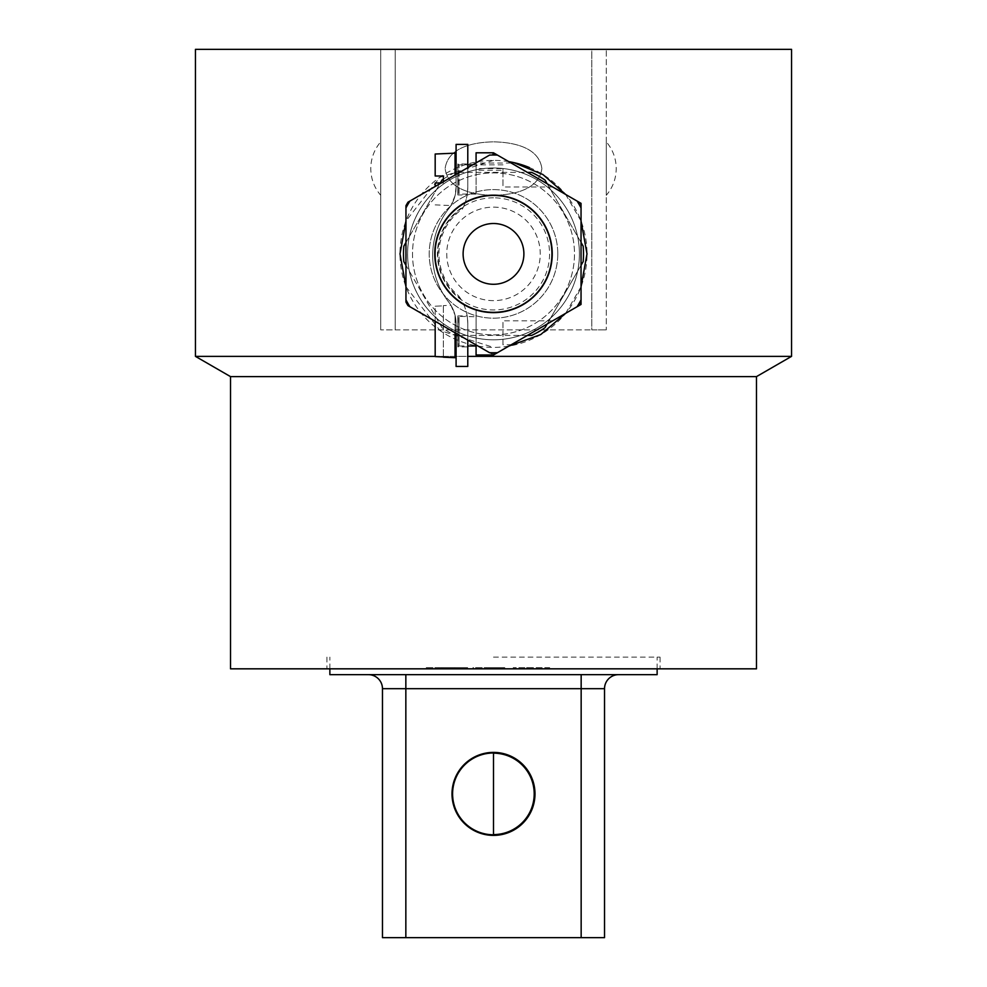 <?xml version="1.0" encoding="UTF-8"?>
<svg xmlns="http://www.w3.org/2000/svg" width="987" height="987" viewBox="0 0 987 987"><rect width="100%" height="100%" fill="white"/><g stroke="black" fill="none" stroke-linecap="round" stroke-linejoin="round"><path stroke-width="0.74" stroke-dasharray="4.93 3.7" d="M541.875 168.567C538.927 190.553 511.735 194.994 493.5 195.29C475.265 194.994 448.073 190.553 445.125 168.567C448.073 146.594 475.265 142.153 493.5 141.844C511.735 142.153 538.927 146.594 541.875 168.567C538.927 146.594 511.735 142.153 493.5 141.844C475.265 142.153 448.073 146.594 445.125 168.567C448.073 190.553 475.265 194.994 493.5 195.29C511.735 194.994 538.927 190.553 541.875 168.567M395.207 329.868L591.793 329.868L395.207 329.868L395.207 49.35L591.793 49.35L591.793 329.868L606.289 329.868L591.793 329.868L591.793 49.35L606.289 49.35L606.289 329.868L606.289 49.35L395.207 49.35L395.207 329.868L380.711 329.868L395.207 329.868M380.711 49.35L380.711 329.868L380.711 49.35L395.207 49.35L380.711 49.35M380.711 195.29L380.711 168.567C380.711 131.518 380.711 131.518 380.711 168.567C380.711 131.518 380.711 131.518 380.711 168.567L380.711 195.29C374.196 187.579 370.89 178.672 370.779 168.567C370.89 158.475 374.196 149.568 380.711 141.844M606.289 195.29L606.289 168.567C606.289 131.518 606.289 131.518 606.289 168.567C606.289 131.518 606.289 131.518 606.289 168.567L606.289 195.29C612.804 187.579 616.11 178.672 616.221 168.567C616.11 158.475 612.804 149.568 606.289 141.844M195.451 49.35L791.549 49.35M791.549 356.369L195.451 356.369M435.181 356.369L467.789 356.369M405.953 286.736L439.943 330.509L493.5 347.399M493.5 160.387L439.943 177.278L405.953 221.051M581.047 221.051L565.687 194.488M508.823 161.646A93.506 93.506 0 0 0 427.383 320.01A93.506 93.506 0 0 0 587.006 253.893A93.506 93.506 0 0 0 529.39 167.556M756.486 376.615L230.514 376.615M756.486 668.828L230.514 668.828M543.627 668.828L513.228 668.828L550.228 668.828L550.228 667.656L513.228 667.656L543.627 667.656L543.627 668.828M493.5 668.828L326.944 668.828L493.5 668.828M426.026 668.828L467.616 668.828L426.026 668.828L426.026 667.656L467.616 667.656L439.807 667.656L439.807 668.828M472.97 668.828L504.776 668.828L472.97 668.828L472.97 667.656L504.776 667.656L472.97 667.656L472.97 668.828M486.554 668.828L504.776 668.828L486.554 668.828L503.37 668.828L486.554 668.828L486.554 667.656L504.776 667.656L486.554 667.656L503.37 667.656L486.554 667.656L486.554 668.828M493.5 657.132L660.056 657.132L493.5 657.132M329.868 674.664L657.132 674.664M618.565 674.664L581.158 674.664L618.565 674.664M405.842 674.664L581.158 674.664L368.435 674.664L405.842 674.664L405.842 688.692L382.462 688.692M534.991 793.881A41.491 41.491 0 0 1 493.5 835.384A41.491 41.491 0 0 1 452.009 793.881A41.491 41.491 0 0 1 493.5 752.39A41.491 41.491 0 0 1 534.991 793.881M493.5 834.792L493.5 834.595A40.701 40.701 0 0 1 452.799 793.881A40.701 40.701 0 0 1 493.5 753.18L493.5 752.982M608.646 678.772A14.028 14.028 0 0 0 604.537 688.692L604.537 937.65L382.462 937.65M504.776 668.828L504.776 667.656L504.776 668.828M503.37 668.828L503.37 667.656L503.37 668.828M441.51 668.828L441.51 667.656M439.807 667.656L426.026 667.656M446.864 667.656L442.916 667.656L450.775 667.656L446.864 667.656L446.864 668.828L442.916 668.828L450.775 668.828L450.775 667.656M442.916 668.828L442.916 667.656M450.775 668.828L446.864 668.828M452.256 668.828L452.256 667.656M453.958 667.656L453.958 668.828M467.616 667.656L467.616 668.828M455.019 667.656L455.019 668.828M438.783 667.656L438.783 668.828M513.228 668.828L513.228 667.656L513.228 668.828M526.972 667.656L528.144 667.656L526.972 667.656L528.144 667.656L528.144 668.828L526.972 668.828L526.972 667.656L526.972 668.828L528.144 668.828L526.972 668.828L526.972 667.656L526.972 668.828M565.687 313.298L581.047 286.736M441.954 180.115L403.831 246.145A90.002 90.002 0 0 0 403.831 261.641L441.954 327.672A90.002 90.002 0 0 0 455.377 335.42L531.623 335.42A90.002 90.002 0 0 0 545.046 327.672L583.169 261.641A90.002 90.002 0 0 0 583.169 246.145L545.046 180.115A90.002 90.002 0 0 0 531.623 172.367L455.377 172.367A90.002 90.002 0 0 0 441.954 180.115M443.36 179.153A90.002 90.002 0 0 1 455.377 172.367L527.379 172.367M547.156 183.792L581.047 242.469M581.047 265.306L547.156 323.995M527.379 335.42L455.377 335.42A90.002 90.002 0 0 1 441.954 327.672L405.953 265.306M405.953 242.469L440.35 182.903M493.5 334.889A80.996 80.996 0 0 0 574.496 253.893A80.996 80.996 0 0 0 493.5 172.898A80.996 80.996 0 0 0 412.504 253.893A80.996 80.996 0 0 0 493.5 334.889A80.996 80.996 0 0 0 574.496 253.893A80.996 80.996 0 0 0 493.5 172.898A80.996 80.996 0 0 0 412.504 253.893A80.996 80.996 0 0 0 493.5 334.889M557.791 253.893A64.291 64.291 0 0 0 493.5 189.603A64.291 64.291 0 0 0 429.209 253.893A64.291 64.291 0 0 0 493.5 318.172A64.291 64.291 0 0 0 557.791 253.893A64.291 64.291 0 0 0 493.5 189.603A64.291 64.291 0 0 0 429.209 253.893A64.291 64.291 0 0 0 493.5 318.172A64.291 64.291 0 0 0 557.791 253.893M409.913 201.064L489.54 155.095A98.885 98.885 0 0 1 497.46 155.095L577.087 201.064A98.885 98.885 0 0 1 581.047 207.924L581.047 299.863A98.885 98.885 0 0 1 577.087 306.723L497.46 352.692A98.885 98.885 0 0 1 489.54 352.692L491.464 353.802A99.934 99.934 0 0 0 495.536 353.802A99.934 99.934 0 0 1 491.464 353.802L407.989 305.612A99.934 99.934 0 0 1 405.953 302.084L405.953 205.703A99.934 99.934 0 0 1 407.989 202.175L491.464 153.984A99.934 99.934 0 0 1 495.536 153.984A99.934 99.934 0 0 0 491.464 153.984L409.913 201.064A98.885 98.885 0 0 0 405.953 207.924L405.953 299.863L405.953 207.924M579.011 202.175L495.536 153.984L579.011 202.175A99.934 99.934 0 0 1 581.047 205.703A99.934 99.934 0 0 0 579.011 202.175M581.047 302.084L581.047 205.703L581.047 302.084A99.934 99.934 0 0 1 579.011 305.612A99.934 99.934 0 0 0 581.047 302.084M495.536 353.802L579.011 305.612L495.536 353.802M476.079 162.855L476.079 169.764A85.906 85.906 0 0 0 407.594 253.893A85.906 85.906 0 0 1 476.079 169.764A85.906 85.906 0 0 1 579.406 253.893A85.906 85.906 0 0 1 493.5 339.799A85.906 85.906 0 0 1 407.594 253.893A85.906 85.906 0 0 1 493.5 167.987A85.906 85.906 0 0 1 579.406 253.893A85.906 85.906 0 0 1 493.5 339.799A85.906 85.906 0 0 1 407.594 253.893A85.906 85.906 0 0 0 476.079 338.023A85.906 85.906 0 0 1 493.5 167.987A85.906 85.906 0 0 1 579.406 253.893A85.906 85.906 0 0 1 476.079 338.023L476.079 309.98A58.739 58.739 0 0 1 476.079 197.807A58.739 58.739 0 0 0 476.079 309.98L476.079 354.975L493.5 354.975L581.047 304.44L581.047 203.347L493.5 152.8L476.079 152.8L476.079 169.764A85.906 85.906 0 0 1 579.406 253.893A85.906 85.906 0 0 1 476.079 338.023L476.079 344.919M552.683 186.975L511.192 163.015L552.683 186.975L502.963 186.975L502.963 170.257L476.079 170.257L476.079 194.069L476.079 168.592L502.963 168.592L502.963 186.975M511.192 163.015L476.079 163.015L476.079 170.257M502.963 168.592L502.963 170.257M511.192 344.771L552.683 320.812L511.192 344.771L502.963 344.771L502.963 320.812L502.963 344.771M552.683 320.812L502.963 320.812M476.079 168.592L476.079 163.015M476.079 194.069L459.066 194.069L459.066 164.841L459.066 194.069L458.116 194.55L458.116 164.36L457.832 194.945L457.832 163.965L457.832 194.945L467.147 194.945M456.093 333.384L456.093 323.637A35.063 35.063 0 0 0 448.703 302.096A75.974 75.974 0 0 1 448.703 208.75A35.063 35.063 0 0 0 456.093 187.222L456.093 144.386L467.789 144.386L467.789 187.222C467.073 197.363 467.073 197.363 467.789 187.209L467.789 163.965L457.832 163.965L459.066 164.841L467.789 164.841L467.789 187.222C467.073 197.363 467.073 197.363 467.789 187.209A46.747 46.747 0 0 1 463.248 207.307A55.543 55.543 0 0 0 460.497 298.58A46.747 46.747 0 0 1 467.789 323.637C467.073 313.496 467.073 313.496 467.789 323.637C467.073 313.496 467.073 313.496 467.789 323.637L467.789 346.005L459.066 346.005L459.066 316.79L459.066 346.005L457.832 346.881L467.789 346.881L467.789 323.637L467.789 340.133M577.087 201.064L497.46 155.095M581.047 299.863L581.047 207.924M497.46 352.692L577.087 306.723M409.913 306.723A98.885 98.885 0 0 1 405.953 299.863M493.5 312.62A58.739 58.739 0 0 1 434.761 253.893A58.739 58.739 0 0 1 493.5 195.155A58.739 58.739 0 0 1 552.239 253.893A58.739 58.739 0 0 1 493.5 312.62M476.079 316.79L476.079 346.005L476.079 316.79L458.116 316.309L458.116 346.499L457.832 315.914L457.832 346.881L457.832 315.914L467.147 315.914M463.693 304.502A46.747 46.747 0 0 1 467.789 323.637L467.789 366.461L456.093 366.461L456.093 323.637A35.063 35.063 0 0 0 448.703 302.096A75.974 75.974 0 0 1 448.703 208.75A35.063 35.063 0 0 0 456.093 187.222L456.093 174.403M456.093 331.398L456.093 357.035L456.093 331.398M455.044 357.701L455.044 315.112L456.093 323.761L455.044 315.112L455.044 332.779M435.181 356.591L435.181 306.217L443.36 305.847L443.36 356.949L443.36 305.847L435.181 306.217L435.181 356.591L435.181 321.306M450.911 305.279L455.044 315.124L450.911 305.279L443.36 305.612M456.093 187.098L455.044 195.734L450.911 205.567L455.044 195.734L456.093 187.098M455.044 175.007L455.044 153.158M443.36 181.756L443.36 183.014L441.177 183.014M435.181 186.481L435.181 182.903M441.362 182.903L443.36 182.903L443.36 175.896L435.181 176.007M435.181 175.896L435.181 154.021M467.789 167.654L467.789 187.222A46.747 46.747 0 0 1 465.247 202.397M460.497 298.58L458.684 295.915A54.581 54.581 0 0 1 462.36 209.071L463.248 207.307M493.5 197.819A56.074 56.074 0 0 0 437.426 253.893A56.074 56.074 0 0 0 493.5 309.967A56.074 56.074 0 0 0 549.574 253.893A56.074 56.074 0 0 0 493.5 197.819M493.5 300.64A46.747 46.747 0 0 1 446.753 253.893A46.747 46.747 0 0 1 493.5 207.134A46.747 46.747 0 0 1 540.247 253.893A46.747 46.747 0 0 1 493.5 300.64M458.684 295.915A46.747 46.747 0 0 1 463.471 304.033M465.111 202.816A46.747 46.747 0 0 1 462.36 209.071M551.943 253.893A58.443 58.443 0 0 1 493.5 312.336A58.443 58.443 0 0 1 435.057 253.893A58.443 58.443 0 0 1 493.5 195.451A58.443 58.443 0 0 1 551.943 253.893M493.5 223.506A30.387 30.387 0 0 1 523.887 253.893A30.387 30.387 0 0 1 493.5 284.281A30.387 30.387 0 0 1 463.113 253.893A30.387 30.387 0 0 1 493.5 223.506M604.537 688.692L405.842 688.692L405.842 937.65M581.158 937.65L581.158 674.664M526.663 667.656L526.663 668.828M531.796 667.656L531.796 668.828M660.056 657.132L660.056 668.828M329.868 668.828L329.868 657.132M657.132 668.828L657.132 657.132M326.944 657.132L326.944 668.828M536.533 668.828L536.533 667.656M502.963 164.841L472.65 164.841M435.181 204.889L450.911 205.567"/><path stroke-width="1.48" d="M467.789 356.369L791.549 356.369L791.549 49.35L195.451 49.35L195.451 356.369L435.181 356.369M405.953 221.051L399.994 253.893L405.953 286.736M581.047 286.736L587.006 253.893L581.047 221.051M565.687 194.488L542.936 174.551L513.943 162.67M529.39 167.556A93.506 93.506 0 0 0 508.823 161.646M756.486 376.615L756.486 668.828L230.514 668.828L230.514 376.615L756.486 376.615L791.549 356.369M657.132 668.828L657.132 674.664L329.868 674.664L329.868 668.828M382.462 937.65L382.462 688.692A14.028 14.028 0 0 0 368.435 674.664A14.028 14.028 0 0 1 382.462 688.692L382.462 937.65L604.537 937.65L604.537 688.692A14.028 14.028 0 0 1 618.565 674.664A14.028 14.028 0 0 0 608.646 678.772M493.5 835.384A41.491 41.491 0 0 0 534.991 793.881A41.491 41.491 0 0 0 493.5 752.39A41.491 41.491 0 0 0 452.009 793.881A41.491 41.491 0 0 0 493.5 835.384M493.5 753.18A40.701 40.701 0 0 1 534.201 793.881A40.701 40.701 0 0 1 493.5 834.595M493.5 752.982L493.5 834.792A40.911 40.911 0 0 1 452.589 793.881A40.911 40.911 0 0 1 493.5 752.982A40.911 40.911 0 0 0 452.589 793.881A40.911 40.911 0 0 0 493.5 834.792M508.885 346.104L540.728 334.568L565.687 313.298M440.35 182.903L441.954 180.115A90.002 90.002 0 0 1 443.36 179.153M527.379 172.367L531.623 172.367A90.002 90.002 0 0 1 545.046 180.115L547.156 183.792M581.047 242.469L583.169 246.145A90.002 90.002 0 0 1 583.169 261.641L581.047 265.306M547.156 323.995L545.046 327.672A90.002 90.002 0 0 1 531.623 335.42L527.379 335.42M405.953 265.306L403.831 261.641A90.002 90.002 0 0 1 403.831 246.145L405.953 242.469M405.953 302.084L405.953 299.863A98.885 98.885 0 0 0 409.913 306.723L407.989 305.612A99.934 99.934 0 0 1 405.953 302.084M405.953 207.924L405.953 205.703A99.934 99.934 0 0 1 407.989 202.175L409.913 201.064A98.885 98.885 0 0 0 405.953 207.924L405.953 299.863M581.047 203.347L581.047 207.924A98.885 98.885 0 0 0 577.087 201.064L581.047 203.347M581.047 299.863L581.047 304.44L577.087 306.723A98.885 98.885 0 0 0 581.047 299.863L581.047 207.924M476.079 162.855L476.079 152.8L493.5 152.8L497.46 155.095A98.885 98.885 0 0 0 489.54 155.095L409.913 201.064M409.913 306.723L489.54 352.692A98.885 98.885 0 0 0 497.46 352.692L493.5 354.975L476.079 354.975L476.079 344.919M577.087 201.064L497.46 155.095M497.46 352.692L577.087 306.723M493.5 195.155A58.739 58.739 0 0 0 434.761 253.893A58.739 58.739 0 0 0 493.5 312.62A58.739 58.739 0 0 0 552.239 253.893A58.739 58.739 0 0 0 493.5 195.155M467.789 346.881L467.789 346.005L476.079 346.005M467.789 340.133L467.789 366.461L456.093 366.461L456.093 333.384M455.044 332.779L455.044 357.701L456.093 357.035M443.36 357.183L455.044 357.701M443.36 356.949L435.181 356.591L443.36 356.949M435.181 321.306L435.181 356.591M443.36 181.756L443.36 176.007L435.181 176.007L435.181 154.021L455.044 153.158L455.044 175.007M441.177 183.014L435.181 183.014L435.181 186.481M435.181 183.014L441.362 182.903M456.093 174.403L456.093 144.386L467.789 144.386L467.789 167.654M467.789 163.965L467.789 164.841L472.65 164.841M435.057 253.893A58.443 58.443 0 0 1 493.5 195.451A58.443 58.443 0 0 1 551.943 253.893A58.443 58.443 0 0 1 493.5 312.336A58.443 58.443 0 0 1 435.057 253.893M493.5 223.506A30.387 30.387 0 0 0 463.113 253.893A30.387 30.387 0 0 0 493.5 284.281A30.387 30.387 0 0 0 523.887 253.893A30.387 30.387 0 0 0 493.5 223.506M405.842 674.664L405.842 688.692L581.158 688.692L581.158 937.65M581.158 674.664L581.158 688.692L604.537 688.692M405.842 937.65L405.842 688.692L382.462 688.692M230.514 376.615L195.451 356.369M456.093 153.812L455.044 153.158"/></g></svg>
